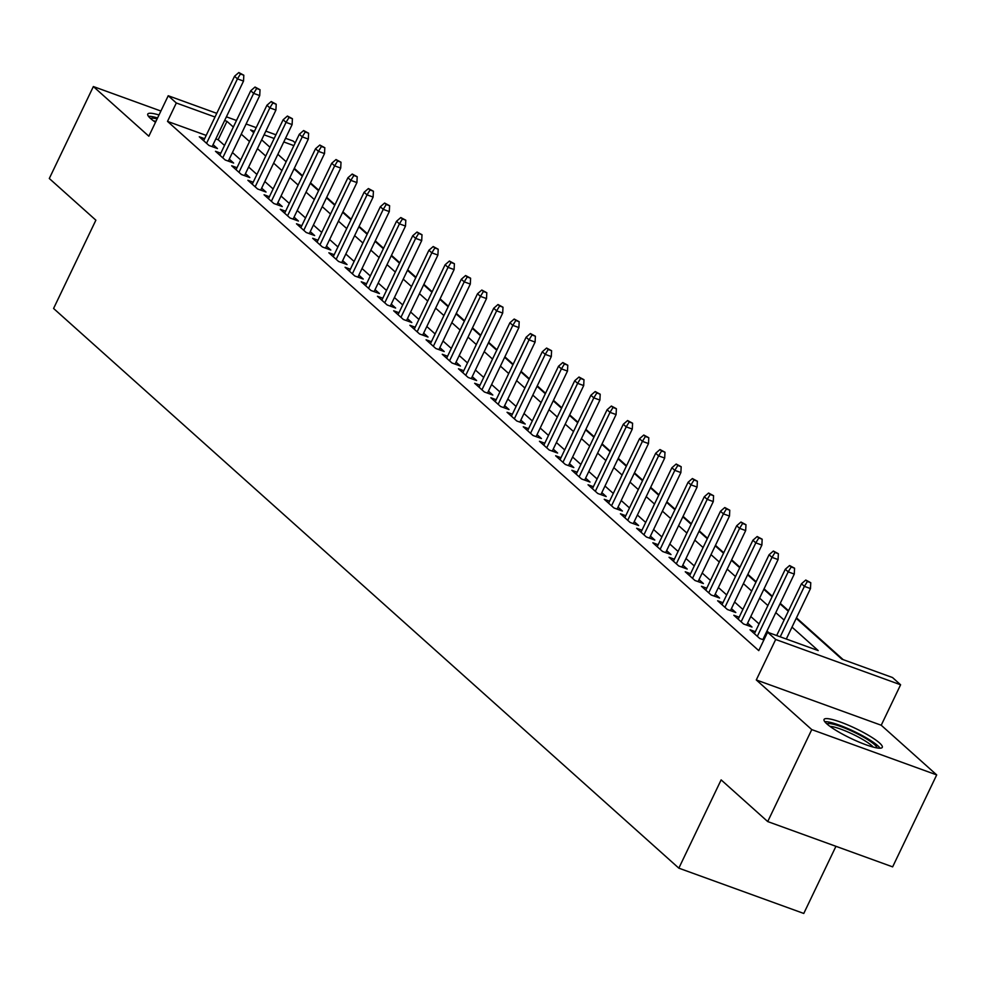 <?xml version="1.0" encoding="UTF-8"?>
<svg xmlns="http://www.w3.org/2000/svg" width="986" height="986" viewBox="0 0 986 986"><rect width="100%" height="100%" fill="white"/><g stroke="black" fill="none" stroke-linecap="round" stroke-linejoin="round"><path stroke-width="1.48" d="M879.512 742.951A32.279 5.485 25.6 0 0 847.861 724.981A32.279 5.485 25.6 0 0 824.062 719.46A32.279 5.485 25.6 0 0 826.835 723.86A32.279 5.485 25.6 0 0 858.486 741.829A32.279 5.485 25.6 0 0 882.285 747.351A32.279 5.485 25.6 0 0 879.512 742.951M159.005 114.98A32.279 5.485 25.6 0 0 147.764 114.093A32.279 5.485 25.6 0 0 150.55 118.493A32.279 5.485 25.6 0 0 155.505 122.289M796.22 618.321L841.859 659.166L892.503 677.53L900.6 684.777L775.674 639.483L767.576 632.236L818.22 650.6L792.005 627.121M881.225 725.24L756.287 679.946L811.761 729.603L767.712 821.572L892.638 866.867L936.7 774.91L881.225 725.24L900.6 684.777M835.943 846.308L803.775 913.455L678.836 868.161L53.577 308.47L95.876 220.186L49.3 178.503L93.362 86.546L148.837 136.204L168.224 95.741L216.76 113.341M285.546 138.286L293.162 141.035L295.196 142.871M843.166 659.646L796.454 617.828M788.541 610.753L780.259 603.333M772.346 596.247L764.051 588.827M756.151 581.752L747.856 574.333M739.944 567.258L731.661 559.826M723.749 552.752L715.454 545.332M707.554 538.257L699.259 530.838M691.346 523.751L683.064 516.331M675.151 509.257L666.869 501.837M658.956 494.75L650.661 487.33M642.761 480.256L634.466 472.836M626.554 465.749L618.271 458.33M610.359 451.255L602.064 443.836M594.164 436.749L585.869 429.329M577.956 422.255L569.674 414.835M561.761 407.76L553.479 400.328M545.566 393.254L537.271 385.834M529.371 378.76L521.076 371.34M513.164 364.253L504.881 356.833M496.969 349.759L488.674 342.339M480.774 335.252L472.479 327.833M464.566 320.758L456.284 313.338M448.371 306.252L440.089 298.832M432.176 291.757L423.881 284.338M415.981 277.251L407.686 269.831M399.774 262.757L391.491 255.337M383.579 248.262L375.284 240.831M367.384 233.756L359.089 226.336M351.176 219.262L342.894 211.842M334.981 204.755L326.686 197.336M318.786 190.261L310.491 182.841M302.591 175.754L294.296 168.335M811.761 729.603L936.7 774.91M160.903 111.036L93.362 86.546M755.362 631.706L750.038 629.783L759.75 638.484L763.867 639.976M739.155 617.211L733.83 615.276L743.555 623.978L751.998 627.034L747.622 623.127M722.96 602.705L717.635 600.782L727.36 609.484L735.803 612.54L731.427 608.621M706.765 588.211L701.44 586.276L711.152 594.977L719.595 598.034L715.232 594.127M690.557 573.704L685.245 571.781L694.957 580.483L703.4 583.539L699.025 579.62M674.362 559.21L669.038 557.275L678.762 565.976L687.205 569.045L682.83 565.126M658.167 544.716L652.843 542.781L662.567 551.482L670.998 554.539L666.635 550.632M641.972 530.209L636.648 528.274L646.36 536.976L654.803 540.045L650.427 536.125M625.765 515.715L620.44 513.78L630.165 522.481L638.608 525.538L634.232 521.631M609.57 501.208L604.245 499.286L613.97 507.975L622.412 511.044L618.037 507.124M593.375 486.714L588.05 484.779L597.762 493.481L606.205 496.537L601.842 492.63M577.167 472.208L571.855 470.285L581.567 478.986L590.01 482.043L585.635 478.124M560.972 457.714L555.648 455.779L565.372 464.48L573.815 467.537L569.44 463.63M544.777 443.207L539.453 441.284L549.177 449.986L557.608 453.042L553.245 449.123M528.582 428.713L523.258 426.778L532.97 435.479L541.413 438.536L537.037 434.629M512.375 414.206L507.05 412.284L516.775 420.985L525.218 424.042L520.842 420.122M496.18 399.712L490.855 397.777L500.58 406.478L509.022 409.547L504.647 405.628M479.985 385.218L474.66 383.283L484.372 391.984L492.815 395.041L488.452 391.134M463.777 370.711L458.465 368.776L468.177 377.478L476.62 380.547L472.245 376.627M447.582 356.217L442.258 354.282L451.982 362.984L460.425 366.04L456.05 362.133M431.387 341.711L426.063 339.788L435.787 348.477L444.218 351.546L439.855 347.627M415.192 327.216L409.868 325.281L419.58 333.983L428.023 337.039L423.647 333.132M398.985 312.71L393.66 310.787L403.385 319.489L411.828 322.545L407.452 318.626M382.79 298.216L377.465 296.281L387.19 304.982L395.632 308.039L391.257 304.132M366.595 283.709L361.27 281.786L370.982 290.488L379.425 293.545L375.062 289.625M350.387 269.215L345.075 267.28L354.787 275.981L363.23 279.05L358.855 275.131M334.192 254.708L328.868 252.786L338.592 261.487L347.035 264.544L342.66 260.637M317.997 240.214L312.673 238.279L322.397 246.981L330.828 250.05L326.465 246.13M301.802 225.72L296.478 223.785L306.19 232.486L314.633 235.543L310.257 231.636M285.595 211.214L280.27 209.291L289.995 217.98L298.438 221.049L294.062 217.13M269.4 196.719L264.075 194.784L273.8 203.486L282.243 206.542L277.867 202.635M253.205 182.213L247.88 180.29L257.592 188.979L266.035 192.048L261.66 188.129M236.997 167.719L231.673 165.784L241.397 174.485L249.84 177.542L245.465 173.635M220.802 153.212L215.478 151.289L225.202 159.991L233.645 163.047L229.27 159.128M206.185 135.402L167.509 121.389L758.764 650.624L767.576 632.236M768.883 632.704L766.985 631.015M759.084 623.941L750.79 616.521M742.877 609.434L734.595 602.015M726.682 594.94L718.387 587.52M710.487 580.446L702.192 573.014M694.28 565.939L685.997 558.52M678.085 551.445L669.802 544.013M661.889 536.939L653.595 529.519M645.694 522.444L637.4 515.025M629.487 507.938L621.205 500.518M613.292 493.444L604.997 486.024M597.097 478.937L588.802 471.518M580.89 464.443L572.607 457.023M564.695 449.936L556.412 442.517M548.499 435.442L540.205 428.023M532.304 420.948L524.01 413.516M516.097 406.442L507.815 399.022M499.902 391.947L491.607 384.528M483.707 377.441L475.412 370.021M467.5 362.947L459.217 355.527M451.305 348.44L443.022 341.02M435.109 333.946L426.815 326.526M418.914 319.439L410.62 312.02M402.707 304.945L394.425 297.525M386.512 290.439L378.217 283.019M370.317 275.944L362.022 268.525M354.11 261.45L345.827 254.018M337.915 246.944L329.62 239.524M321.719 232.449L313.425 225.03M305.524 217.943L297.23 210.523M289.317 203.449L281.035 196.029M273.122 188.942L264.827 181.523M256.927 174.448L248.632 167.028M240.72 159.942L232.437 152.522M224.525 145.447L218.165 139.753L215.823 138.903M204.607 138.718L199.283 136.783L208.995 145.484L217.438 148.541L213.075 144.634M764.643 638.361L763.817 637.622M756.287 679.946L775.674 639.483M167.509 121.389L176.321 102.988L168.224 95.741M767.712 821.572L721.136 779.877L678.836 868.161M254.437 131.311L250.604 129.93L253.759 132.74M261.66 139.827L269.954 147.247M277.867 154.321L286.15 161.741M294.062 168.828L302.357 176.248M310.257 183.322L318.552 190.742M326.465 197.829L334.747 205.248M342.66 212.323L350.954 219.742M358.855 226.817L367.149 234.249M375.05 241.323L383.344 248.743M391.257 255.818L399.54 263.237M407.452 270.324L415.747 277.744M423.647 284.818L431.942 292.238M439.855 299.325L448.137 306.745M456.05 313.819L464.344 321.239M472.245 328.326L480.539 335.745M488.44 342.82L496.734 350.24M504.647 357.326L512.93 364.746M520.842 371.821L529.137 379.24M537.037 386.315L545.332 393.747M553.245 400.821L561.527 408.241M569.44 415.316L577.734 422.735M585.635 429.822L593.929 437.242M601.842 444.316L610.124 451.736M618.037 458.823L626.32 466.242M634.232 473.317L642.527 480.737M650.427 487.823L658.722 495.243M666.635 502.318L674.917 509.737M682.83 516.824L691.124 524.244M699.025 531.318L707.319 538.738M715.232 545.813L723.514 553.245M731.427 560.319L739.71 567.739M747.622 574.813L755.917 582.233M763.817 589.32L772.112 596.74M780.025 603.814L788.307 611.234M293.877 145.62L283.783 141.959M274.157 138.471L264.063 134.811M226.386 116.829L236.48 120.489M246.106 123.977L256.2 127.638M265.826 131.138L275.92 134.786M233.337 127.058L226.977 121.352L224.623 120.502M214.997 117.014L176.321 102.988M784.092 620.046L775.797 612.626M767.897 605.552L759.602 598.132M751.689 591.045L743.407 583.626M735.494 576.551L727.2 569.132M719.299 562.045L711.005 554.625M703.092 547.55L694.81 540.131M686.897 533.044L678.602 525.624M670.702 518.55L662.407 511.13M654.507 504.043L646.212 496.624M638.299 489.549L630.017 482.129M622.104 475.055L613.81 467.623M605.909 460.548L597.615 453.129M589.702 446.054L581.42 438.634M573.507 431.548L565.212 424.128M557.312 417.053L549.017 409.634M541.117 402.547L532.822 395.127M524.909 388.053L516.627 380.633M508.714 373.546L500.42 366.126M492.519 359.052L484.225 351.632M476.312 344.545L468.03 337.126M460.117 330.051L451.822 322.632M443.922 315.557L435.627 308.125M427.727 301.05L419.432 293.631M411.519 286.556L403.237 279.137M395.324 272.05L387.03 264.63M379.129 257.556L370.835 250.136M362.922 243.049L354.64 235.629M346.727 228.555L338.432 221.135M330.532 214.048L322.237 206.629M314.337 199.554L306.042 192.134M298.129 185.06L289.847 177.628M281.934 170.553L273.64 163.134M265.739 156.059L257.445 148.627M249.532 141.553L241.25 134.133M218.165 139.753L226.977 121.352M212.126 146.618L243.53 81.074L237.441 78.868L206.567 143.315M240.436 73.999L243.813 75.219L238.822 72.545L240.436 73.999L237.441 78.868L234.532 76.255L203.658 140.702M243.53 81.074L243.813 75.219M238.822 72.545L234.532 76.255M150.612 118.542A27.941 4.745 -154.4 0 1 157.131 118.899M155.998 121.278A25.87 4.4 25.6 0 0 153.643 120.97M157.575 117.963A32.082 5.46 25.6 0 0 148.455 116.299M826.897 723.909A27.941 4.745 -154.4 0 1 830.902 723.736A27.941 4.745 -154.4 0 1 859.016 734.669A27.941 4.745 -154.4 0 1 877.035 747.93M873.251 747.092A25.87 4.4 25.6 0 0 854.394 735.001A25.87 4.4 25.6 0 0 831.568 726.509A25.87 4.4 25.6 0 0 829.929 726.337M880.141 748.201A32.082 5.46 25.6 0 0 857.376 733.029A32.082 5.46 25.6 0 0 827.809 721.875A32.082 5.46 25.6 0 0 824.74 721.666M228.321 161.112L259.725 95.568L253.649 93.362L222.774 157.809M256.643 88.493L260.021 89.714L255.017 87.039L256.643 88.493L253.649 93.362L250.727 90.761L219.853 155.196M259.725 95.568L260.021 89.714M255.017 87.039L250.727 90.761M244.516 175.619L275.92 110.075L269.844 107.868L238.969 172.304M272.839 103L276.216 104.22L271.212 101.546L272.839 103L269.844 107.868L266.923 105.255L236.048 169.703M275.92 110.075L276.216 104.22M271.212 101.546L266.923 105.255M260.711 190.113L292.115 124.569L286.039 122.363L255.164 186.81M289.034 117.494L292.411 118.714L287.419 116.04L289.034 117.494L286.039 122.363L283.13 119.762L252.256 184.197M292.115 124.569L292.411 118.714M287.419 116.04L283.13 119.762M276.918 204.62L308.322 139.075L302.246 136.869L271.36 201.304M305.229 131.988L308.606 133.221L303.614 130.546L305.229 131.988L302.246 136.869L299.325 134.256L268.451 198.704M308.322 139.075L308.606 133.221M303.614 130.546L299.325 134.256M293.113 219.114L324.517 153.569L318.441 151.363L287.567 215.811M321.436 146.495L324.813 147.715L319.809 145.041L321.436 146.495L318.441 151.363L315.52 148.75L284.646 213.198M324.517 153.569L324.813 147.715M319.809 145.041L315.52 148.75M309.308 233.62L340.712 168.064L334.636 165.87L303.762 230.305M337.631 160.989L341.008 162.222L336.016 159.547L337.631 160.989L334.636 165.87L331.727 163.257L300.841 227.704M340.712 168.064L341.008 162.222M336.016 159.547L331.727 163.257M325.516 248.115L356.92 182.57L350.831 180.364L319.957 244.811M353.826 175.496L357.203 176.716L352.212 174.041L353.826 175.496L350.831 180.364L347.922 177.751L317.048 242.199M356.92 182.57L357.203 176.716M352.212 174.041L347.922 177.751M341.711 262.609L373.115 197.064L367.038 194.871L336.164 259.306M370.033 189.99L373.411 191.222L368.407 188.548L370.033 189.99L367.038 194.871L364.117 192.258L333.243 256.693M373.115 197.064L373.411 191.222M368.407 188.548L364.117 192.258M357.906 277.115L389.31 211.571L383.234 209.365L352.359 273.812M386.229 204.496L389.606 205.717L384.602 203.042L386.229 204.496L383.234 209.365L380.313 206.752L349.438 271.199M389.31 211.571L389.606 205.717M384.602 203.042L380.313 206.752M374.101 291.609L405.505 226.065L399.429 223.859L368.554 288.306M402.424 218.991L405.801 220.211L400.809 217.549L402.424 218.991L399.429 223.859L396.52 221.258L365.646 285.693M405.505 226.065L405.801 220.211M400.809 217.549L396.52 221.258M390.308 306.116L421.712 240.572L415.636 238.365L384.75 302.813M418.619 233.497L421.996 234.717L417.004 232.043L418.619 233.497L415.636 238.365L412.715 235.753L381.841 300.2M421.712 240.572L421.996 234.717M417.004 232.043L412.715 235.753M406.503 320.61L437.907 255.066L431.831 252.86L400.957 317.307M434.826 247.991L438.203 249.211L433.199 246.537L434.826 247.991L431.831 252.86L428.91 250.259L398.036 314.694M437.907 255.066L438.203 249.211M433.199 246.537L428.91 250.259M422.698 335.117L454.102 269.572L448.026 267.366L417.152 331.801M451.021 262.498L454.398 263.718L449.406 261.043L451.021 262.498L448.026 267.366L445.117 264.753L414.231 329.201M454.102 269.572L454.398 263.718M449.406 261.043L445.117 264.753M438.906 349.611L470.31 284.067L464.221 281.86L433.347 346.308M467.216 276.992L470.593 278.212L465.602 275.538L467.216 276.992L464.221 281.86L461.312 279.26L430.438 343.695M470.31 284.067L470.593 278.212M465.602 275.538L461.312 279.26M455.101 364.117L486.505 298.573L480.428 296.367L449.554 360.802M483.423 291.486L486.801 292.719L481.797 290.044L483.423 291.486L480.428 296.367L477.507 293.754L446.633 358.201M486.505 298.573L486.801 292.719M481.797 290.044L477.507 293.754M471.296 378.612L502.7 313.067L496.624 310.861L465.749 375.309M499.619 305.993L502.996 307.213L497.992 304.538L499.619 305.993L496.624 310.861L493.703 308.248L462.828 372.696M502.7 313.067L502.996 307.213M497.992 304.538L493.703 308.248M487.491 393.118L518.895 327.562L512.819 325.368L481.944 389.803M515.814 320.487L519.191 321.719L514.199 319.045L515.814 320.487L512.819 325.368L509.91 322.755L479.036 387.202M518.895 327.562L519.191 321.719M514.199 319.045L509.91 322.755M503.698 407.612L535.102 342.068L529.026 339.862L498.14 404.309M532.009 334.993L535.386 336.214L530.394 333.539L532.009 334.993L529.026 339.862L526.105 337.249L495.231 401.696M535.102 342.068L535.386 336.214M530.394 333.539L526.105 337.249M519.893 422.107L551.297 356.562L545.221 354.368L514.347 418.803M548.216 349.488L551.593 350.72L546.589 348.046L548.216 349.488L545.221 354.368L542.3 351.755L511.426 416.191M551.297 356.562L551.593 350.72M546.589 348.046L542.3 351.755M536.088 436.613L567.492 371.069L561.416 368.863L530.542 433.31M564.411 363.994L567.788 365.214L562.796 362.54L564.411 363.994L561.416 368.863L558.507 366.25L527.621 430.697M567.492 371.069L567.788 365.214M562.796 362.54L558.507 366.25M552.296 451.107L583.7 385.563L577.611 383.357L546.737 447.804M580.606 378.488L583.983 379.709L578.992 377.034L580.606 378.488L577.611 383.357L574.702 380.756L543.828 445.191M583.7 385.563L583.983 379.709M578.992 377.034L574.702 380.756M568.491 465.614L599.895 400.07L593.818 397.863L562.944 462.311M596.813 392.995L600.191 394.215L595.187 391.541L596.813 392.995L593.818 397.863L590.897 395.25L560.023 459.698M599.895 400.07L600.191 394.215M595.187 391.541L590.897 395.25M584.686 480.108L616.09 414.564L610.014 412.358L579.139 476.805M613.009 407.489L616.386 408.709L611.382 406.035L613.009 407.489L610.014 412.358L607.093 409.757L576.218 474.192M616.09 414.564L616.386 408.709M611.382 406.035L607.093 409.757M600.881 494.615L632.285 429.07L626.209 426.864L595.334 491.299M629.204 421.983L632.581 423.216L627.589 420.541L629.204 421.983L626.209 426.864L623.3 424.251L592.426 488.699M632.285 429.07L632.581 423.216M627.589 420.541L623.3 424.251M617.088 509.109L648.492 443.564L642.416 441.358L611.53 505.806M645.399 436.49L648.776 437.71L643.784 435.036L645.399 436.49L642.416 441.358L639.495 438.745L608.621 503.193M648.492 443.564L648.776 437.71M643.784 435.036L639.495 438.745M633.283 523.615L664.687 458.059L658.611 455.865L627.737 520.3M661.606 450.984L664.983 452.217L659.979 449.542L661.606 450.984L658.611 455.865L655.69 453.252L624.816 517.699M664.687 458.059L664.983 452.217M659.979 449.542L655.69 453.252M649.478 538.11L680.882 472.565L674.806 470.359L643.932 534.806M677.801 465.491L681.178 466.711L676.186 464.036L677.801 465.491L674.806 470.359L671.897 467.746L641.011 532.193M680.882 472.565L681.178 466.711M676.186 464.036L671.897 467.746M665.686 552.616L697.09 487.059L691.001 484.865L660.127 549.301M693.996 479.985L697.373 481.217L692.382 478.543L693.996 479.985L691.001 484.865L688.092 482.253L657.218 546.688M697.09 487.059L697.373 481.217M692.382 478.543L688.092 482.253M681.881 567.11L713.285 501.566L707.208 499.36L676.334 563.807M710.203 494.491L713.581 495.711L708.577 493.037L710.203 494.491L707.208 499.36L704.287 496.747L673.413 561.194M713.285 501.566L713.581 495.711M708.577 493.037L704.287 496.747M698.076 581.604L729.48 516.06L723.404 513.866L692.529 578.301M726.399 508.986L729.776 510.218L724.784 507.543L726.399 508.986L723.404 513.866L720.483 511.253L689.608 575.688M729.48 516.06L729.776 510.218M724.784 507.543L720.483 511.253M714.271 596.111L745.675 530.567L739.599 528.36L708.724 592.808M742.594 523.492L745.971 524.712L740.979 522.038L742.594 523.492L739.599 528.36L736.69 525.748L705.816 590.195M745.675 530.567L745.971 524.712M740.979 522.038L736.69 525.748M730.478 610.605L761.882 545.061L755.806 542.855L724.92 607.302M758.801 537.986L762.166 539.206L757.174 536.532L758.801 537.986L755.806 542.855L752.885 540.254L722.011 604.689M761.882 545.061L762.166 539.206M757.174 536.532L752.885 540.254M746.673 625.112L778.077 559.567L772.001 557.361L741.127 621.809M774.996 552.493L778.373 553.713L773.369 551.038L774.996 552.493L772.001 557.361L769.08 554.748L738.206 619.196M778.077 559.567L778.373 553.713M773.369 551.038L769.08 554.748M762.868 639.606L794.272 574.062L788.196 571.855L757.322 636.303M791.191 566.987L794.568 568.207L789.576 565.533L791.191 566.987L788.196 571.855L785.287 569.255L754.401 633.69M794.272 574.062L794.568 568.207M789.576 565.533L785.287 569.255M786.298 639.027L810.48 588.568L804.391 586.362L780.222 636.82M807.386 581.481L810.763 582.714L805.772 580.039L807.386 581.481L804.391 586.362L801.482 583.749L776.672 635.539M810.48 588.568L810.763 582.714M805.772 580.039L801.482 583.749"/></g></svg>
